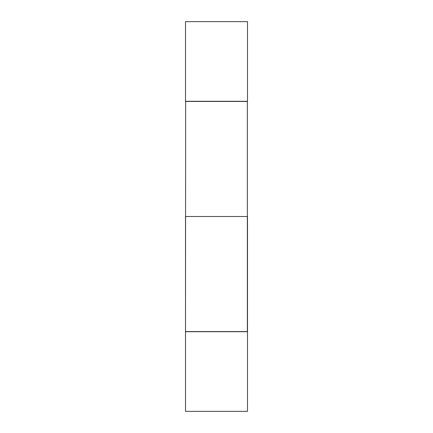 <?xml version="1.0" encoding="UTF-8"?>
<svg xmlns="http://www.w3.org/2000/svg" width="433" height="433" viewBox="0 0 433 433"><rect width="100%" height="100%" fill="white"/><g stroke="black" fill="none" stroke-linecap="round" stroke-linejoin="round"><path stroke-width="0.65" d="M247.497 21.65L185.503 21.65L185.503 101.29L247.497 101.29L247.497 21.65M247.357 101.29L247.357 331.71L185.503 331.57L185.503 216.5L247.497 216.5L247.497 331.57L185.503 331.57L185.643 101.29M185.503 411.35L185.503 331.71L247.497 331.71L185.503 331.71L185.503 411.35L247.497 411.35L247.497 331.71L247.497 411.35L185.503 411.35M247.497 101.43L185.503 101.43"/></g></svg>
